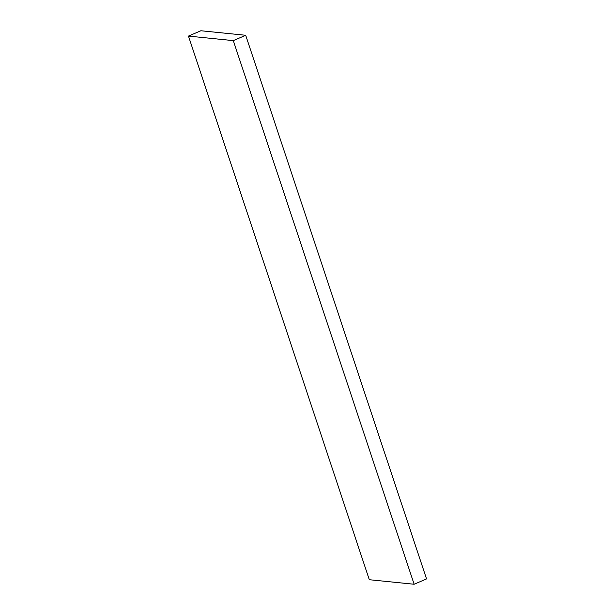 <?xml version="1.0" encoding="UTF-8"?>
<svg xmlns="http://www.w3.org/2000/svg" width="615" height="615" viewBox="0 0 615 615"><rect width="100%" height="100%" fill="white"/><g stroke="black" fill="none" stroke-linecap="round" stroke-linejoin="round"><path stroke-width="0.92" d="M188.459 36.085L369.3 579.714L414.133 584.25L426.541 578.915L245.7 35.286L200.867 30.75L188.459 36.085L233.293 40.621L245.7 35.286M233.293 40.621L414.133 584.25"/></g></svg>

